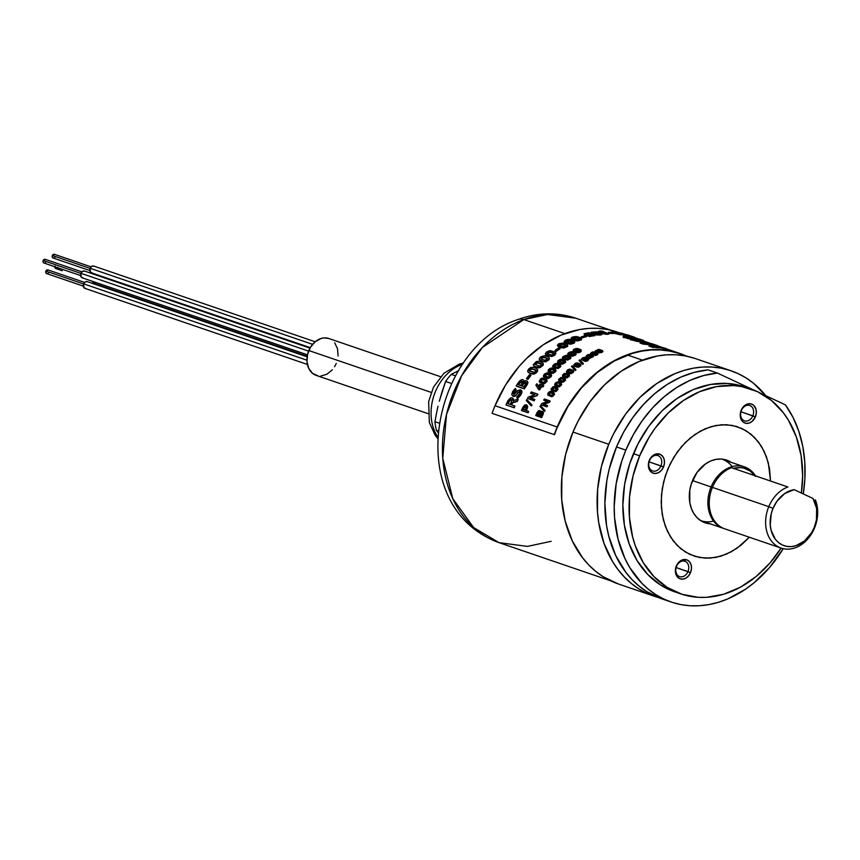<?xml version="1.0" encoding="UTF-8"?>
<svg xmlns="http://www.w3.org/2000/svg" width="860" height="860" viewBox="0 0 860 860"><rect width="100%" height="100%" fill="white"/><g stroke="black" fill="none" stroke-linecap="round" stroke-linejoin="round"><path stroke-width="1.29" d="M315.158 341.764L93.761 266.062A3.569 2.773 108.9 0 0 90.085 268.266L312.588 344.344L90.085 268.266L91.794 266.277L93.977 266.149M91.042 266.847L54.373 254.302A1.946 1.516 108.9 0 0 52.363 255.506L90.042 268.395L52.363 255.506L54.492 254.356M309.987 348.139L84.57 271.072A3.569 2.773 108.9 0 0 80.904 273.276L308.6 351.127L80.904 273.276L82.614 271.287L84.785 271.158M81.85 271.857L45.182 259.311A1.946 1.516 108.9 0 0 43.183 260.515L80.851 273.405L43.183 260.515L45.3 259.365M440.546 376.702L328.853 338.517A19.5 15.104 108.9 0 0 308.837 350.547L431.183 392.386L308.837 350.547A19.5 15.104 108.9 0 0 316.243 375.411L427.925 413.596M307.138 356.814L87.279 281.639A3.569 2.773 108.9 0 0 83.603 283.843L306.923 360.2L83.603 283.843L85.312 281.854L87.494 281.725M84.559 282.424L47.891 269.889A1.946 1.516 108.9 0 0 45.881 271.083L83.56 283.972L45.881 271.083L48.009 269.933M57.813 267.363L57.426 267.998M56.276 268.621L55.223 268.137L55.072 266.084M54.889 266.761A1.946 1.516 108.9 0 0 55.814 268.567L61.898 270.653A1.301 1.01 108.9 0 1 61.834 270.62L62.21 270.685M48.633 272.373L48.235 273.007M47.085 273.63L45.752 272.545L45.881 271.083A1.946 1.516 108.9 0 0 46.623 273.577L83.291 286.111M85.817 288.508L83.893 287.616L83.603 283.843A3.569 2.773 108.9 0 0 84.968 288.401L307.396 364.457M45.924 261.805L45.537 262.44M44.387 263.063L43.333 262.579L43.183 260.515A1.946 1.516 108.9 0 0 43.924 263.01L80.593 275.544M83.108 277.941L81.184 277.049L80.904 273.276A3.569 2.773 108.9 0 0 82.259 277.834L307.482 354.836M55.115 256.796L54.717 257.43M53.578 258.054L52.524 257.57L52.363 255.506A1.946 1.516 108.9 0 0 53.105 258L89.773 270.534M92.299 272.932L90.375 272.039L90.085 268.266A3.569 2.773 108.9 0 0 91.45 272.824L310.267 347.644M336.271 363.371L334.54 366.758M332.358 369.768L326.961 374.207L320.887 376.024M317.888 375.841L312.535 373.337L308.708 368.338L306.988 361.619L307.633 354.18L310.557 347.16L315.298 341.646L321.145 338.453L324.209 337.905L328.928 338.539M334.712 342.807L337.539 348.784L338.087 356.008M94.998 283.499L93.073 282.607L92.525 281.338A3.569 2.773 108.9 0 0 94.148 283.392L307.213 356.244M451.253 374.379L458.702 370.585L451.253 374.379A50.041 38.775 108.9 0 0 445.609 381.453A50.041 38.775 -71.1 0 1 451.253 374.379L455.467 375.82L451.253 374.379M442.212 391.268L445.609 381.453L451.532 383.485L445.609 381.453L439.288 401.233L442.212 391.268M438.019 406.285L436.88 411.381L438.019 406.285M434.945 421.69L436.88 411.381L434.945 421.69A50.041 38.775 108.9 0 0 436.428 430.301A50.041 38.775 -71.1 0 1 434.945 421.69L439.223 423.152L434.945 421.69M438.073 432.494L436.428 430.301L438.224 430.914L436.428 430.301L438.073 432.494M462.551 364.317A44.516 34.497 108.9 0 0 437.74 436.869A44.516 34.497 -71.1 0 1 454.241 368.327M671.112 602A119.088 92.289 -71.1 0 0 783.202 548.68L769.571 567.536L753.919 582.897L745.426 589.261L727.474 599.044L718.197 602.376L708.833 604.612L699.481 605.741L690.236 605.752L681.163 604.644L672.37 602.419L663.942 599.108L655.943 594.733L648.472 589.358L641.582 583.005L629.832 567.675L625.091 558.839L618.071 539.241L614.577 517.731L614.201 506.518L616.19 483.696L621.769 461.089L625.843 450.135L633.283 434.773L642.302 420.54L652.718 407.726L664.307 396.621L676.841 387.43L690.064 380.346L703.684 375.53L717.433 373.068L708.102 369.886A119.088 92.289 108.9 0 0 616.523 446.942L625.843 450.135A119.088 92.289 -71.1 0 1 717.433 373.068L753.478 389.924L717.433 373.068L708.102 369.886L694.353 372.337L680.733 377.153L667.521 384.237L654.987 393.428L643.387 404.544L632.971 417.347L623.951 431.58L616.523 446.942A119.088 92.289 108.9 0 0 661.781 598.807L671.112 602A119.088 92.289 -71.1 0 1 625.843 450.135L616.523 446.942L609.213 469.119L606.859 480.503L604.87 503.326L606.547 525.492L608.751 536.059L615.76 555.646L626.026 572.567L632.261 579.812L639.141 586.165L646.623 591.551L661.834 598.829M639.668 455.811A108.285 83.915 -71.1 0 1 750.898 388.978A108.285 83.915 -71.1 0 1 801.37 493.027L802.638 475.806L801.122 455.649L796.317 436.88L788.426 420.196L783.406 412.843L771.484 400.481L757.413 391.612L741.75 386.581L733.505 385.57L716.595 386.602L699.642 391.676L683.324 400.577L668.252 412.961L655.008 428.366L649.236 437.02L639.668 455.811L633.454 453.693L639.668 455.811L633.024 475.978L629.563 496.736L629.423 517.279L632.605 536.844L635.4 546.014L643.291 562.687L653.976 576.63L667.038 587.305L681.969 594.282L698.212 597.313L706.63 597.313L723.636 594.238L740.352 587.229L756.123 576.533L770.345 562.558L781.084 548.089A108.285 83.915 -71.1 0 1 680.83 593.905A108.285 83.915 -71.1 0 1 639.668 455.811M750.898 388.978L744.674 386.86A108.285 83.915 108.9 0 0 633.454 453.693A108.285 83.915 108.9 0 0 674.605 591.777L680.83 593.905M676.562 566.256A8.127 6.3 108.9 0 0 679.153 576.426A8.127 6.3 108.9 0 0 687.989 571.599L690.526 572.642A10.073 7.804 -71.1 0 1 679.572 578.619A10.073 7.804 -71.1 0 1 676.347 566.02L676.562 566.256A8.127 6.3 -71.1 0 1 684.904 561.247A8.127 6.3 -71.1 0 1 687.989 571.599A8.127 6.3 -71.1 0 1 679.647 576.619A8.127 6.3 -71.1 0 1 676.562 566.256L676.347 566.02A10.073 7.804 -71.1 0 1 687.301 560.043A10.073 7.804 -71.1 0 1 690.526 572.642L676.121 567.546L687.989 571.599A8.127 6.3 108.9 0 0 685.388 561.44A8.127 6.3 108.9 0 0 676.562 566.256M741.395 410.489A8.127 6.3 108.9 0 0 743.997 420.647A8.127 6.3 108.9 0 0 752.833 415.831L755.37 416.874A10.073 7.804 -71.1 0 1 744.416 422.84A10.073 7.804 -71.1 0 1 741.191 410.241L741.395 410.489A8.127 6.3 -71.1 0 1 749.748 405.469A8.127 6.3 -71.1 0 1 752.833 415.831A8.127 6.3 -71.1 0 1 744.491 420.841A8.127 6.3 -71.1 0 1 741.395 410.489L741.191 410.241A10.073 7.804 -71.1 0 1 752.145 404.275A10.073 7.804 -71.1 0 1 755.37 416.874L740.954 411.768L752.833 415.831A8.127 6.3 108.9 0 0 750.232 405.673A8.127 6.3 108.9 0 0 741.395 410.489M649.537 460.573A8.127 6.3 108.9 0 0 652.127 470.742A8.127 6.3 108.9 0 0 660.964 465.926L663.501 466.958A10.073 7.804 -71.1 0 1 652.546 472.935A10.073 7.804 -71.1 0 1 649.332 460.337L649.537 460.573A8.127 6.3 -71.1 0 1 657.879 455.563A8.127 6.3 -71.1 0 1 660.964 465.926A8.127 6.3 -71.1 0 1 652.622 470.936A8.127 6.3 -71.1 0 1 649.537 460.573L649.332 460.337A10.073 7.804 -71.1 0 1 660.287 454.36A10.073 7.804 -71.1 0 1 663.501 466.958L649.096 461.863L660.964 465.926A8.127 6.3 108.9 0 0 658.362 455.757A8.127 6.3 108.9 0 0 649.537 460.573M654.008 596.152A119.088 92.289 -71.1 0 0 657.932 597.367L646.838 593.26L638.851 588.896L631.369 583.51L624.489 577.157L618.254 569.911L612.739 561.827L604.053 543.477L598.775 522.837L597.474 511.883L597.635 489.286L601.441 466.464L608.751 444.287A119.088 92.289 -71.1 0 1 731.075 370.789A119.088 92.289 -71.1 0 1 765.765 395.675L753.715 383.431L746.233 378.045L738.245 373.681L729.807 370.37L721.013 368.144L711.951 367.037L702.695 367.048L693.343 368.177L683.99 370.413L674.713 373.745L656.76 383.528L640.184 397.159L625.618 414.101L613.632 433.719L608.751 444.287L572.996 432.064L608.751 444.287A119.088 92.289 -71.1 0 0 654.008 596.152L618.254 583.929A119.088 92.289 108.9 0 1 572.996 432.064L565.687 454.231L561.881 477.063L561.72 499.66L565.224 521.171L572.233 540.768L582.5 557.678L588.724 564.934L595.614 571.276L603.096 576.662L618.308 583.951M731.075 370.789L695.31 358.566A119.088 92.289 108.9 0 0 572.996 432.064L577.877 421.486L589.863 401.878L604.429 384.936L621.006 371.305L638.958 361.522L657.588 355.943L666.941 354.815L676.196 354.804L685.259 355.922L694.052 358.147M690.526 572.642L691.462 568.836L691.182 565.106L689.72 562.021L687.301 560.043L682.711 559.763L679.69 561.419L677.239 564.267L675.412 569.825L675.691 573.555L677.153 576.641L679.572 578.619L682.582 579.178L685.721 578.242L688.505 575.942L690.526 572.642M755.37 416.874L756.305 413.069L756.026 409.338L753.457 405.092L750.694 403.802L747.555 403.996L744.534 405.64L742.083 408.5L740.578 412.123L740.245 415.96L741.126 419.433L743.104 422.023L745.867 423.313L749.006 423.12L752.027 421.475L755.37 416.874M663.501 466.958L664.447 463.153L664.157 459.423L662.695 456.337L660.287 454.36L655.696 454.08L652.675 455.736L650.214 458.584L648.386 464.142L648.666 467.872L650.128 470.957L652.546 472.935L655.557 473.494L658.696 472.559L661.48 470.259L663.501 466.958M667.844 468.99L663.662 481.697L661.48 494.779L661.394 507.722L663.393 520.053L667.414 531.276L673.294 540.972L680.808 548.766L689.677 554.356L699.545 557.527L710.038 558.151L720.766 556.226L731.29 551.797L741.234 545.057L749.35 537.231L736.87 548.357L726.614 554.087L715.95 557.409L705.275 558.194L695.02 556.409L685.549 552.131L677.25 545.53L670.434 536.833L665.371 526.406L662.243 514.635L661.168 501.971L662.2 488.899L665.296 475.924L670.338 463.551L677.121 452.242L685.399 442.448L694.848 434.526L705.103 428.807L715.767 425.485L726.442 424.7L736.708 426.474L746.168 430.752L754.467 437.364L761.283 446.05L766.346 456.477L769.485 468.259L770.549 481.041L768.324 462.841L764.303 451.608L758.423 441.911L750.909 434.128L742.051 428.538L732.172 425.367L721.68 424.733L710.962 426.667L700.427 431.086L690.483 437.826L681.518 446.63L673.875 457.154L667.844 468.99M761.25 393.558L785.406 404.856L792.952 417.272L798.779 431.183L802.756 446.308L804.799 462.315L804.874 478.88L803.261 493.909A119.088 92.289 -71.1 0 0 785.406 404.856L761.25 393.558M743.524 386.473L727.291 383.442L710.371 384.485L693.429 389.548L677.11 398.449L662.039 410.833L648.795 426.248L637.894 444.072L629.746 463.647L624.672 484.202L622.855 504.96L624.382 525.105L629.187 543.885L637.077 560.57L647.763 574.501L660.813 585.176L674.659 591.798M731.548 467.711L787.9 486.975A32.497 25.177 108.9 0 0 768.786 506.669L773.011 508.4A29.24 22.661 -71.1 0 1 794.135 489.652L812.99 498.467L816.624 508.432L816.43 519.999L814.162 527.642L811.582 532.716L804.466 541.005L795.693 545.788L791.092 546.616L786.599 546.337L782.363 544.982L778.569 542.585L775.344 539.252L771.108 530.287L770.248 524.998L771.216 513.839L773.011 508.4L776.817 501.466L784.739 493.522L794.135 489.652L812.99 498.467A29.24 22.661 -71.1 0 1 814.162 527.642L814.506 528.051A32.497 25.177 108.9 0 0 815.345 499.81A32.497 25.177 -71.1 0 1 814.506 528.051L814.162 527.642A29.24 22.661 -71.1 0 1 782.363 544.982A29.24 22.661 -71.1 0 1 773.011 508.4L768.786 506.669A32.497 25.177 108.9 0 0 779.171 547.315A32.497 25.177 108.9 0 0 814.506 528.051A32.497 25.177 -71.1 0 1 781.138 548.1A32.497 25.177 -71.1 0 1 768.786 506.669A32.497 25.177 -71.1 0 1 787.9 486.975L731.548 467.711A32.497 25.177 108.9 0 0 712.424 487.394L768.786 506.669L712.424 487.394A32.497 25.177 108.9 0 0 724.776 528.836L781.138 548.1M733.451 468.356A31.196 24.177 -71.1 0 1 754.951 475.709M711.08 486.932L712.403 487.459L711.08 486.932A32.497 25.177 -71.1 0 1 744.459 466.883A32.497 25.177 -71.1 0 1 755.51 475.902A32.497 25.177 108.9 0 0 711.08 486.932L692.515 480.589L711.08 486.932A32.497 25.177 108.9 0 0 724.109 528.588A32.497 25.177 -71.1 0 1 723.432 528.373A32.497 25.177 -71.1 0 1 711.08 486.932M733.139 468.453L740.417 467.593L743.932 468.141L750.339 471.14L755.456 476.429M523.804 319.565L547.497 314.502L575.845 318.221A118.605 91.912 108.9 0 0 523.804 319.565L564.848 333.605L523.804 319.565A118.605 91.912 108.9 0 0 443.287 432.881A118.605 91.912 108.9 0 0 499.101 542.671L473.613 527.545L452.79 498.66L442.771 458.337L446.523 414.412L461.605 375.798L482.449 347.408L523.804 319.565A24.693 13.223 -110.1 0 0 517.978 319.533A24.693 13.223 69.9 0 1 523.804 319.565M627.478 355.019L642.442 360.136L627.478 355.019M551.142 541.327L527.438 546.39L499.101 542.671L610.525 580.769M700.502 520.515A32.497 25.177 108.9 0 0 713.553 521.053M732.172 466.625A32.497 25.177 108.9 0 0 721.518 459.057M710.134 523.826A33.142 25.682 -71.1 0 1 705.135 522.805A33.142 25.682 -71.1 0 1 701.136 520.923A33.142 25.682 -71.1 0 1 692.569 480.471A33.142 25.682 -71.1 0 1 726.582 460.079A33.142 25.682 -71.1 0 1 730.581 461.971L728.248 461.164A33.142 25.682 108.9 0 0 725.399 459.724M728.828 461.54A33.142 25.682 108.9 0 0 728.248 461.164L730.581 461.971A33.142 25.682 -71.1 0 1 731.161 462.336L725.98 459.885L721.003 459.025L715.81 459.401L710.629 461.014L705.651 463.798L697.041 472.398L691.3 483.9L689.795 490.211L689.817 502.702L691.332 508.421L693.794 513.495L697.105 517.709L701.136 520.923L705.737 522.998L710.726 523.858M703.985 522.375A33.142 25.682 108.9 0 0 707.801 523.03M618.232 332.379L617.512 332.132A119.25 92.418 108.9 0 0 495.027 405.726A119.25 92.418 -71.1 0 0 492.092 413.348L554.27 434.612A119.25 92.418 -71.1 0 1 557.205 426.99L495.027 405.726A119.25 92.418 108.9 0 0 492.092 413.348L554.507 434.698A118.927 92.16 -71.1 0 1 557.441 427.097A118.927 92.16 -71.1 0 1 679.593 353.696A118.927 92.16 -71.1 0 1 679.97 353.825M616.255 331.713L607.45 329.488L598.366 328.369L589.1 328.38L579.737 329.509L561.075 335.088L543.101 344.892L526.503 358.534L518.924 366.65L505.562 385.033L495.027 405.726L557.205 426.99A119.25 92.418 -71.1 0 1 679.701 353.395A119.25 92.418 -71.1 0 1 686.054 355.911M511.184 404.748L514.968 406.135A119.25 92.418 108.9 0 0 514.205 407.801L505.981 404.91L513.764 407.565A119.906 92.912 -71.1 0 1 514.516 405.898L511.184 404.748A119.906 92.912 -71.1 0 1 512.237 402.512L516.752 401.276A119.906 92.912 -71.1 0 1 517.806 399.233L513.011 400.685L512.603 398.126L510.915 397.718L508.077 400.438A119.906 92.912 108.9 0 0 505.981 404.91L513.764 407.565L506.433 405.135M517.559 399.717L518.236 399.524A119.25 92.418 108.9 0 0 517.183 401.545L512.678 402.77A119.25 92.418 108.9 0 0 511.657 404.92M512.582 398.094L513.452 399.04L513.442 400.954M515.462 389.118L516.312 390.053L514.119 392.558L513.99 394.675M514.667 396.331L519.375 391.332L519.988 391.741L517.698 392.461L519.988 391.708L518.526 392.257L515.441 395.933L513.721 396.46L512.528 395.847M519.988 391.741L519.408 393.944L516.849 396.858L517.591 398.535L517.269 397.148L517.591 398.535L520.988 394.719L520.537 389.838L518.042 390.418L513.968 394.536L513.28 393.955L513.527 392.601L515.903 389.731L515.473 388.473L514.645 389.139L512.582 391.708L511.754 394.557L512.657 395.998L514.753 395.804L513.302 396.374L515.172 396.094M521.364 393.998L522.041 391.859L521.396 390.408M527.373 381.26L527.986 382.657L527.223 384.592A119.25 92.418 108.9 0 0 524.363 388.913L516.204 385.914L523.976 388.569A119.906 92.912 -71.1 0 1 526.836 384.226L527.331 381.163L525.589 380.604L523.686 381.646L523.729 380.227L522.805 379.561L520.665 380.034L518.838 381.904A119.906 92.912 108.9 0 0 516.204 385.914L523.976 388.569A119.906 92.912 -71.1 0 1 526.836 384.226L527.223 384.592A119.25 92.418 108.9 0 0 524.363 388.913L516.591 386.248M523.622 380.098L524.17 381.378M530.48 375.196L531.007 375.368A119.25 92.418 108.9 0 0 527.922 379.367L526.836 378.991A119.25 92.418 -71.1 0 1 526.986 378.787M537.607 369.424L537.564 371.23L536.425 372.713L534.125 374.068L532.447 374.057L528.739 372.778L527.976 371.477L528.964 372.864L533.168 373.767L536.092 372.283L537.532 369.821L536.554 368.499L533.092 367.317L530.727 367.5L528.577 369.08L527.642 371.058L528.62 372.444L532.447 374.057L528.954 372.864M543.068 363.178L543.284 365.156L540.015 367.682L538.231 367.811L533.759 366.07M549.142 357.695L549.293 359.555L545.552 361.942L540.349 360.684L539.424 359.641M555.764 352.965L554.732 355.234L551.69 356.588L545.584 354.492M559.484 348.483L560.161 348.708A119.25 92.418 108.9 0 0 556.291 351.332L555.195 350.966A119.25 92.418 -71.1 0 1 555.646 350.644M567.664 344.935L567.664 346.408L563.633 348.074L558.172 346.623L557.559 345.623M574.792 341.742L573.577 343.419L570.363 344.247L565.106 342.85L564.3 341.829M581.435 338.711L581.382 339.904L577.232 341.001L571.75 339.474L571.233 338.485M586.552 336.572A119.25 92.418 108.9 0 0 582.392 337.873L581.306 337.496A119.25 92.418 -71.1 0 1 582.177 337.206A119.25 92.418 108.9 0 0 581.306 337.496L581.242 336.883L582.327 337.26A119.906 92.912 -71.1 0 1 586.509 335.959L586.552 336.572A119.25 92.418 108.9 0 0 582.392 337.873L582.327 337.26A119.906 92.912 -71.1 0 1 586.509 335.959L585.423 335.583A119.906 92.912 108.9 0 0 581.242 336.883A119.906 92.912 -71.1 0 1 585.423 335.583M594.862 335.594L589.455 336.507L584.456 334.895L584.262 334.078M586.036 333.487L589.444 333.497M601.462 334.067L601.871 334.562L600.484 335.024L596.507 334.97L591.508 333.347L591.605 332.498M592.787 332.261L597.087 332.573M608.289 333.562L608.891 334.067L606.945 334.368L601.634 333.497M600.108 331.605L607.171 333.175L600.549 331.863L600.495 332.498L603.849 333.637L603.903 333.003L603.967 333.68L606.934 333.659M598.549 332.422L598.635 331.734M608.966 333.433L608.418 332.379A119.906 92.912 -71.1 0 1 612.557 332.519L613.642 332.895L612.557 332.519A119.906 92.912 108.9 0 0 608.418 332.379L609.514 332.745A119.906 92.912 -71.1 0 1 613.642 332.895L613.535 333.529L612.449 333.153A119.25 92.418 108.9 0 0 608.568 333.013A119.25 92.418 -71.1 0 1 612.449 333.153L613.535 333.529A119.25 92.418 108.9 0 0 609.428 333.39L608.912 333.207M620.834 334.185L621.63 334.83L620.038 334.744L613.599 333.153M614.491 332.433L616.233 332.863M611.825 332.54L611.019 332.046L612.61 332.089M627.606 335.357L627.133 335.647L628.294 336.142L623.887 335.142L613.642 331.594L611.718 331.831L620.931 334.196M623.564 334.433L624.758 334.83L624.209 333.959L623.521 334.422M626.736 335.346L626.929 334.723L630.283 335.873L627.66 334.906L632.734 336.701L627.531 335.615L633.164 337.496L630.111 336.432L632.616 337.292L632.82 336.679L632.616 337.292M633.132 337.496L627.51 335.679M528.212 411.338L528.685 411.499A119.25 92.418 108.9 0 0 528.083 412.832L521.418 410.467L527.642 412.596A119.906 92.912 -71.1 0 1 528.244 411.263L525.815 410.424A119.906 92.912 -71.1 0 1 526.814 408.296L527.298 406.189L526.352 404.781L524.632 405.038L522.966 407.113A119.906 92.912 108.9 0 0 521.418 410.467L527.642 412.596L521.869 410.704M526.782 405.049L527.728 406.447L527.255 408.543A119.25 92.418 108.9 0 0 526.298 410.596M527.159 399.846L531.975 404.963A119.25 92.418 108.9 0 0 531.48 405.931L531.05 405.651A119.906 92.912 -71.1 0 1 531.544 404.684L527.159 399.846M530.007 397.707L537.156 395.611A119.25 92.418 108.9 0 1 537.919 394.396L537.919 394.396A119.25 92.418 108.9 0 0 537.156 395.611L530.416 398.008M530.942 393.493L534.974 394.675L528.19 397.127A119.906 92.912 108.9 0 0 527.481 398.384A119.906 92.912 -71.1 0 1 528.19 397.127M534.114 400.803L527.481 398.384L533.705 400.502A119.906 92.912 -71.1 0 1 534.415 399.244L529.996 397.728L534.834 399.545A119.25 92.418 108.9 0 0 534.114 400.803L527.481 398.384L534.114 400.803M543.273 385.57L543.789 385.742A119.25 92.418 108.9 0 0 542.95 386.892L542.026 386.581L539.252 389.569L541.66 386.204L542.585 386.516A119.906 92.912 -71.1 0 1 543.423 385.366L542.445 385.033A119.906 92.912 -71.1 0 1 542.918 384.388L542.122 384.119A119.906 92.912 108.9 0 0 541.66 384.753L539.865 384.14A119.906 92.912 108.9 0 0 539.016 385.301L540.811 385.914A119.906 92.912 108.9 0 0 539.327 388.021L536.812 383.775A119.906 92.912 108.9 0 0 535.887 385.065A119.906 92.912 -71.1 0 1 536.812 383.775L537.178 384.151A119.25 92.418 108.9 0 0 537.102 384.259A119.25 92.418 -71.1 0 1 537.178 384.151L539.704 388.387M538.833 389.655L539.629 389.924L541.66 386.204L538.833 389.655M542.757 384.603L543.273 384.775A119.25 92.418 108.9 0 0 542.961 385.205M540.671 386.118L539.392 385.678A119.25 92.418 -71.1 0 1 539.532 385.473M546.799 379.625L547.089 381.356L544.434 383.754L539.542 382.077M551.185 374.508L551.421 376.175L548.669 378.443L543.778 376.777M555.775 369.671L555.968 371.273L553.109 373.401L548.218 371.735M560.559 365.135L560.698 366.672L558.022 368.575L553.001 367.274M565.504 360.921L565.601 362.372L562.58 364.199L557.667 362.361M570.599 357.029L570.664 358.394L567.568 360.071L562.795 358.663M575.824 353.481L575.856 354.761L572.696 356.266L568.503 355.202L567.826 354.288M581.177 350.278L581.177 351.482L577.963 352.815L573.588 351.654L573.093 350.858M542.692 411.542L543.498 412.563L543.176 414.262A119.25 92.418 108.9 0 0 541.628 417.605L535.748 415.509A119.906 92.912 -71.1 0 1 537.167 412.402A119.906 92.912 108.9 0 0 535.748 415.509L541.187 417.369A119.906 92.912 -71.1 0 1 542.735 414.004L542.789 411.639L541.574 411.241L540.392 412.101L539.768 410.553L538.424 410.79L537.167 412.402M540.048 410.779L540.832 411.704M540.822 406.113A119.25 92.418 -71.1 0 1 540.875 406.006L545.111 410.489A119.25 92.418 108.9 0 0 544.681 411.338L544.315 410.951M544.369 398.986L550.207 401.168A119.25 92.418 108.9 0 0 549.562 402.254L543.713 404.383L549.153 401.932A119.906 92.912 -71.1 0 1 549.809 400.846L544.369 398.986A119.906 92.912 108.9 0 0 543.713 400.083L547.594 401.405L541.703 403.577A119.906 92.912 108.9 0 0 541.101 404.684L546.541 406.543A119.906 92.912 -71.1 0 1 547.154 405.425L543.284 404.103L549.153 401.932L543.294 404.082A119.906 92.912 -71.1 0 1 543.294 404.082L543.359 404.135M544.122 400.394L547.594 401.405A119.906 92.912 108.9 0 0 547.583 401.426M547.573 405.726A119.25 92.418 108.9 0 0 546.96 406.834L541.52 404.974L546.541 406.543A119.906 92.912 -71.1 0 1 547.154 405.425L547.573 405.726A119.25 92.418 108.9 0 0 546.96 406.834L541.52 404.974M554.044 392.73L554.507 394.417L552.55 396.567L548.056 395.191M557.57 387.892L557.989 389.526L555.947 391.601L551.593 390.515M551.765 390.494L551.034 389.483L551.765 390.494L555.582 391.225L557.194 389.913L557.592 387.785L554.291 386.527L552.819 386.892L551.067 389.129L551.98 390.805M561.408 383.323L561.644 384.829L559.301 386.892L555.022 385.43M565.267 378.873L565.471 380.335L563.042 382.302L558.763 380.84M569.288 374.648L569.449 376.056L566.955 377.916L562.644 376.293M573.448 370.649L573.577 371.993L571.008 373.745L566.708 372.133M575.609 369.531L575.985 369.918A119.25 92.418 108.9 0 0 575.329 370.52L571.782 366.812A119.25 92.418 -71.1 0 1 571.9 366.704M580.779 364.425L580.865 365.672L578.189 367.231L574.534 366.328L573.91 365.468M579.242 360.845L582.693 364.361A119.25 92.418 108.9 0 1 583.381 363.834L583.166 363.307L583.381 363.834A119.25 92.418 108.9 0 0 582.693 364.361L579.242 360.845L582.467 363.834A119.906 92.912 -71.1 0 1 583.166 363.307L579.726 359.802A119.906 92.912 108.9 0 0 579.027 360.318L582.467 363.834A119.906 92.912 -71.1 0 1 583.166 363.307L579.726 359.802M588.767 359.319L587.702 360.706L585.251 361.447L581.446 359.684M593.4 356.653L589.831 358.351L586.036 356.62M593.088 356.051L593.4 356.663M586.918 355.685L588.638 355.029M597.818 353.449L597.818 354.449L595.228 355.502L590.691 354.062M591.626 352.965L593.626 352.353M601.978 352.439L598.829 352.933L595.518 351.213M602.613 351.127L601.968 352.439M596.388 350.536L598.667 349.998L601.247 350.88L600.119 351.848L596.689 350.815L598.657 350.009M623.704 337.507L623.221 336.658L630.896 338.066L629.488 338.163L630.638 338.818L627.918 338.625L623.371 336.883M624.317 337.399L628.757 338.163A119.25 92.418 108.9 0 0 627.327 338.044L626.564 337.776A119.25 92.418 -71.1 0 1 626.983 337.808M627.402 337.614A119.25 92.418 108.9 0 0 626.951 337.571L626.188 337.389M624.994 337.012L627.628 337.561M632.197 337.604L629.122 336.819A119.906 92.912 108.9 0 0 628.133 336.679L633.573 338.55A119.906 92.912 -71.1 0 1 634.572 338.679L630.702 337.356A119.906 92.912 -71.1 0 1 630.724 337.356L637.712 339.184A119.906 92.912 -71.1 0 1 638.69 339.367L638.529 340.001L636.024 339.141L638.529 340.001A119.25 92.418 108.9 0 0 638.442 339.979M636.12 338.754L634.529 338.883M628.015 337.249L628.133 336.679L633.573 338.55L633.444 339.173A119.25 92.418 108.9 0 1 634.433 339.313L634.572 338.679L634.433 339.313A119.25 92.418 108.9 0 0 633.444 339.173L630.595 338.206L633.444 339.173L633.573 338.55A119.906 92.912 -71.1 0 1 634.572 338.679L630.702 337.356M636.905 339.635L634.508 339.001M640.173 339.969L643.366 341.108L637.776 339.754A119.906 92.912 108.9 0 0 636.776 339.625L642.216 341.485A119.906 92.912 -71.1 0 1 643.216 341.613L645.279 341.861L642.678 340.936M637.024 339.034L637.206 338.41A119.906 92.912 108.9 0 0 634.895 337.851L640.345 339.721L640.173 340.345L638.582 339.797L640.173 340.345A119.25 92.418 108.9 0 1 641.076 340.549M634.153 339.979L636.002 340.614L634.153 339.979L634.282 339.345L637.679 340.839L631.466 339.141A119.906 92.912 108.9 0 0 630.445 339.087L639.475 341.678L630.348 339.732A119.25 92.418 -71.1 0 1 631.358 339.775L636.819 341.398L638.131 341.442L637.056 340.969L637.797 340.549L637.679 341.183M640.743 341.14L644.989 342.398L643.076 342.248A119.25 92.418 108.9 0 0 642.087 342.108L639.249 341.14M639.582 341.044L640.539 341.108M641.893 342.839L647.806 344.473M647.892 344.559L643.172 344.118L640.044 343.054L641.108 342.753M647.827 344.634L647.999 343.968L651.977 345.075L651.891 344.258L651.751 344.892M646.655 343.677L646.537 344.322L646.473 343.559L641.517 342.398L645.989 343.377L646.537 344.322L645.333 343.828M651.783 344.742L654.277 345.591A119.25 92.418 108.9 0 0 653.288 345.419L647.967 344.161M650.848 344.591L649.429 343.978L650.848 344.591M651.891 344.258L649.547 343.462A119.906 92.912 -71.1 0 1 650.536 343.635A119.906 92.912 108.9 0 0 649.547 343.462L651.816 344.409L647.698 343.183A119.906 92.912 108.9 0 0 646.698 343.054L653.009 344.645A119.906 92.912 -71.1 0 1 653.019 344.645L656.352 345.903A119.25 92.418 -71.1 0 1 656.717 345.978L657.416 346.225A119.25 92.418 108.9 0 0 656.911 346.107L652.417 344.731A119.25 92.418 108.9 0 0 651.934 344.634L651.816 344.591M652.622 344.666L652.826 344.742A119.25 92.418 -71.1 0 1 653.407 344.871M651.654 346.451L653.901 347.483A119.25 92.418 108.9 0 0 652.89 347.429L649.01 346.107A119.25 92.418 -71.1 0 1 650.009 346.15L651.375 346.225M653.439 346.806L653.546 346.171L655.89 346.978L655.771 347.612L653.976 346.999L655.771 347.612A119.25 92.418 108.9 0 1 656.771 347.698L655.814 347.365M652.643 346.408L653.503 346.612M659.265 347.967A119.25 92.418 108.9 0 0 658.265 347.848L657.502 347.59A119.25 92.418 -71.1 0 1 658.491 347.709L659.265 347.967M659.502 347.397L663.63 348.579L659.555 347.311M665.984 349.149A119.25 92.418 108.9 0 0 665.016 348.934L665.178 348.311A119.906 92.912 -71.1 0 1 666.156 348.526L665.984 349.149A119.25 92.418 108.9 0 0 665.016 348.934L664.242 348.676A119.25 92.418 -71.1 0 1 665.038 348.848A119.25 92.418 108.9 0 0 664.242 348.676L664.404 348.053A119.906 92.912 -71.1 0 1 665.382 348.257L665.361 348.354M678.336 353.277L669.553 351.063L660.501 349.956L651.257 349.956L641.915 351.095L632.573 353.331L614.212 361.028L596.894 372.778L581.274 388.118L567.944 406.457L557.441 427.097A118.927 92.16 108.9 0 0 554.507 434.698L554.27 434.612A119.25 92.418 -71.1 0 1 557.205 426.99L567.75 406.296L581.113 387.903L596.775 372.531L614.147 360.748L632.551 353.019L641.925 350.772L651.289 349.644L660.555 349.633L669.628 350.751L678.433 352.976L686.882 356.287M511.549 399.653L511.453 401.76A119.906 92.912 108.9 0 0 510.184 404.415L507.744 403.577A119.906 92.912 -71.1 0 1 509.055 400.825L510.249 399.427L511.367 399.481L509.496 401.082L509.937 399.631L511.517 399.61L509.937 399.631L509.496 401.082A119.25 92.418 108.9 0 0 508.228 403.738M512.592 391.708L511.754 394.557M521.278 390.332L520.537 389.838L521.633 391.547L520.956 393.687L517.161 398.244L516.849 396.858L519.408 393.944M520.945 390.171L520.988 394.719M522.633 381.603L520.096 382.786A119.25 92.418 108.9 0 0 518.677 384.914M522.955 382.195L522.052 381.141L522.063 383.227A119.906 92.912 108.9 0 0 520.515 385.538L518.182 384.742A119.906 92.912 -71.1 0 1 519.719 382.431L521.235 381.141L522.579 381.829L522.052 381.141M526.073 382.592L523.536 383.775A119.25 92.418 108.9 0 0 522.009 386.054M526.395 383.173L525.492 382.119L525.492 384.216A119.906 92.912 108.9 0 0 523.847 386.677L521.504 385.882A119.906 92.912 -71.1 0 1 523.149 383.41L524.987 382.066L526.03 382.808L525.492 382.119M536.038 370.434L532.05 369.015L529.685 369.456L531.975 368.639L535.834 370.123M535.328 369.779L535.457 371.434L534.275 372.272L529.287 370.746L529.932 369.198L531.738 368.575L532.297 369.069L530.007 369.886L529.62 371.165M527.868 371.95L527.642 371.058L528.62 372.444M533.178 372.262L529.824 371.122M535.931 370.359L535.457 371.434M541.757 364.382L537.221 362.931L535.167 364.758M541.09 363.694L541.155 365.263L539.317 366.102L534.866 364.296L535.952 362.823L537.489 362.49L541.477 363.909L541.155 365.263M534.2 366.102L533.254 364.769L534.501 366.553L533.555 365.221L534.501 366.553L539.714 367.22L542.251 365.64L543.111 362.974L538.672 361.254L536.21 361.576L533.254 364.769L534.2 366.102L537.994 367.736L534.501 366.553M547.777 358.792L543.789 356.932L547.39 358.577L543.23 357.341L541.09 359.007M541.381 357.577L544.036 357.438L541.639 358.072L541.961 357.158L543.541 356.879L547.723 358.62L544.993 360.265L541.015 358.846L541.381 357.577M543.563 361.394L547.745 360.329L549.035 359.05L549.207 357.448L544.52 355.696L540.779 356.792L539.284 358.502L539.338 359.727L543.81 361.458L545.982 361.254L543.563 361.394M548.476 356.997L545.014 355.814M554.044 353.696L550.088 351.826L553.442 352.965L553.41 354.341L551.475 354.997L547.508 353.707L547.186 352.804L549.282 351.708L553.668 353.492L549.497 352.235L547.272 353.75M548.916 350.815L545.487 353.18L546.476 355.298L545.595 354.083L546.476 355.298L550.217 356.094L553.41 355.406L555.689 352.643L555.936 353.664L554.84 351.987L550.292 350.633L546.53 351.987M555.044 352.525L555.936 353.664M546.229 354.782L545.358 353.567L546.229 354.782L549.723 355.975L546.476 355.298M555.721 353.137L554.84 351.987M550.97 354.89L547.616 353.75M553.442 352.965L554.012 353.481L553.41 354.341M563.644 342.989L558.667 343.763L557.345 345.419L563.816 347.462L567.514 345.849L567.514 344.355L563.644 342.989L558.667 343.763M563.02 346.473L559.118 344.849L561.462 343.656L565.643 344.935L566.202 345.408L565.536 346.107L563.02 346.473M561.881 347.902L558.215 346.15L561.881 347.902M574.652 342.688L574.803 341.71L573.448 342.828L574.147 343.097M574.351 342.28L574.383 340.925L569.417 339.345L566.041 339.861L564.117 341.42L569.546 343.667L574.351 342.28M569.814 342.699L565.912 341.108L568.309 340.098L572.491 341.398L573.039 341.839L572.351 342.452L569.814 342.699M570.513 339.571L567.998 339.377M579.898 339.227L575.652 337.776L573.115 338.281M579.296 339.388L576.737 339.517L573.179 338.292L573.018 337.668L574.921 337.131L579.941 338.733L576.737 339.517M581.306 339.302L581.36 338.098L576.393 336.507L572.706 336.926L571.018 338.163L576.447 340.377L581.306 339.302M580.962 337.926L577.501 336.744M590.003 335.938L592.325 335.948L592.314 335.325L589.734 335.239L586.38 334.088L586.541 333.347L586.402 334.712M586.541 333.347L585.832 333.723L586.38 334.088L586.541 333.347L588.304 333.271L592.852 334.776L589.734 335.239M592.701 335.314L588.315 333.895L586.047 334.142M589.756 335.862L592.895 335.765M594.819 335.067L588.767 332.788L584.005 333.755L590.111 335.959L594.335 335.411L594.808 335.067L594.013 334.325L594.819 335.69M590.551 333.142L588.014 332.745L589.078 333.443M596.571 334.357L599.377 334.647L599.399 334.013L593.336 332.723M599.399 334.013L593.088 332.498L596.098 332.229L600.119 333.755L596.818 333.809L596.808 334.433L600.087 334.379M601.43 334.196L601.505 333.433L596.528 331.799L591.1 332.25L596.517 334.346L601.43 334.196M601.097 333.271L597.635 332.089M599.99 332.261L606.408 333.97L606.472 333.336L600.699 331.369L600.495 332.498L600.699 331.369L602.107 331.433L607.171 333.175L602.161 331.111L598.173 331.455L602.495 333.142L608.955 333.433M606.106 333.347L600.796 331.992M600.549 331.863L600 331.541L600.699 331.369M600.678 331.627L602.086 331.745L602.15 331.111L599.603 330.982M615.975 333.013L616.104 332.379L619.458 333.529L619.211 334.4L619.458 333.529L616.792 333.207L616.674 333.841L619.211 334.4L619.34 333.766L613.438 332.057L613.32 332.691L616.674 333.841L616.792 333.207L612.89 331.799L615.986 332.336L619.458 333.529L619.533 334.228M613.438 332.422L619.748 334.443M620.931 333.755L614.975 331.874L614.825 332.498L616.018 332.798M619.458 333.529L620.017 333.777L619.34 333.766M624.661 335.217L620.264 333.078L620.114 333.702L620.361 332.927L620.2 333.562L620.361 332.927L622.876 333.637L622.704 334.271M620.264 333.078L626.789 335.013L620.361 332.927M624.726 334.959L623.543 334.551L624.726 334.938M627.241 335.282L618.136 332.368L627.241 335.282L627.069 335.905L624.629 335.335L624.79 334.701L627.23 335.282M627.671 335.142L621.726 333.185M629.262 336.142L629.466 335.529L633.035 336.744L628.305 335.131M634.895 338.077L635.099 337.464L634.003 337.765L634.132 337.131L635.132 337.464L634.916 338.087M632.82 336.69L635.045 337.442M629.67 335.604L627.617 334.906M627.671 334.916L634.218 337.163M524.31 407.618A119.25 92.418 108.9 0 0 523.385 409.596A119.25 92.418 108.9 0 1 524.31 407.618L524.804 406.189L525.997 406.307L524.31 407.618M522.901 409.435A119.906 92.912 -71.1 0 1 523.88 407.361A119.906 92.912 -71.1 0 0 522.901 409.435L524.944 410.134L522.901 409.435M526.116 406.35L525.933 408.005A119.906 92.912 108.9 0 0 524.944 410.134M526.223 400.513A119.906 92.912 -71.1 0 1 526.739 399.556A119.906 92.912 108.9 0 0 526.223 400.513L531.05 405.651L526.223 400.513M531.308 391.934L537.521 394.063A119.906 92.912 -71.1 0 0 536.758 395.288A119.906 92.912 -71.1 0 1 537.521 394.063L531.308 391.934A119.906 92.912 108.9 0 0 530.545 393.16L534.974 394.675M535.887 385.065L538.457 389.3L535.887 385.065M545.702 380.614L542.456 379.561L541.069 380.335L542.51 379.217L545.509 380.313L545.337 381.507L543.563 382.227L540.918 381.528M540.789 380.797L541.134 379.507L542.854 379.625L540.789 380.797M543.359 378.099L540.596 378.851L539.145 381.496L543.585 383.463L546.046 382.012L546.895 379.754L543.165 378.045L541.499 378.282M545.337 381.507L543.563 382.227M543.101 383.764L539.962 382.421L543.101 383.764M550.196 375.54L549.562 374.938L549.669 376.261L548.035 376.97L544.993 375.927L544.875 374.906L546.788 373.992L549.562 374.938L549.669 376.261M550.056 375.444L546.799 374.39L545.004 375.971M549.884 375.368L546.885 374.025L549.884 375.368M544.165 374.379L543.595 376.669L547.379 378.11L550.873 376.992L551.647 375.411L551.324 374.971L550.55 376.562L551.131 374.293L546.917 372.853L544.541 373.992L543.413 375.96M547.841 376.927L545.165 376.003M547.325 378.443L544.197 377.067L547.325 378.443M554.743 370.649L551.346 369.488L549.486 370.983M554.442 370.477L551.453 369.101L554.442 370.477M550.475 368.22L548.379 369.779L548.056 371.595L551.841 373.025L554.27 372.272L555.667 370.821L555.334 369.123L551.529 367.983L548.702 369.402M552.346 371.896L549.486 370.907L549.26 370.133L551.056 369.026L554.302 370.09L554.205 371.284L552.346 371.896M551.755 373.38L548.648 371.982L551.755 373.38M559.484 366.048L556.087 364.898L554.163 366.285M559.172 365.887L556.226 364.479L559.172 365.887M557.194 363.543L554.764 363.823L552.604 365.973L552.969 367.026L556.097 368.134L558.978 367.542L560.688 365.145L557.194 363.543L555.259 363.619M558.301 368.478L556.097 368.134L558.301 368.478M557.033 367.156L554.184 366.166L553.98 365.425L555.818 364.404L559.075 365.478L558.936 366.607L557.033 367.156M552.571 366.145L553.303 367.177L552.571 366.145M564.396 361.77L561 360.609L559.011 361.888M564.085 361.598L561.161 360.168L564.085 361.598M560.215 359.34L557.989 360.684L557.559 362.307L561.333 363.737L563.859 363.124L565.654 361.2L565.106 360.318L561.3 359.168L558.344 360.351M561.913 362.726L558.871 361.028L560.752 360.093L564.009 361.168L563.837 362.232L561.913 362.726M561.193 364.135L558.14 362.683L561.193 364.135M569.46 357.803L566.063 356.642L564.031 357.814M569.159 357.642L566.256 356.19L569.159 357.642M563.408 356.309L562.569 358.147L565.934 359.458L569.782 358.491L570.008 359.018L570.976 357.781L570.76 357.255L569.782 358.491L570.632 356.696L566.417 355.255L563.042 356.61L562.451 357.556L563.149 358.502L562.451 357.556M568.127 359.931L565.934 359.458L568.127 359.931M566.944 358.62L563.923 356.954L565.848 356.115L569.105 357.179L568.901 358.19L566.944 358.62M574.663 354.18L571.266 353.019L569.191 354.083M574.362 354.019L571.491 352.557L574.362 354.019M575.673 354.212L575.641 352.923L571.674 351.675L569.051 352.342L567.589 353.911L571.964 355.76L575.673 354.212M572.126 354.847L569.126 353.223L571.083 352.471L574.34 353.546L574.114 354.481L572.126 354.847M576.189 354.191L575.179 355.331L576.189 354.191M579.844 350.826L576.587 349.751L574.48 350.687M574.824 349.547L576.845 349.267L577.006 349.837L574.985 350.117L574.942 349.483L576.651 349.214L579.973 350.558L577.845 351.514L574.448 350.353L574.824 349.547M575.931 348.526L573.566 349.504L573.007 350.826L578.371 352.159L581.016 350.912L581.016 349.708L577.049 348.45L573.942 349.246M580.489 351.998L578.543 352.718L578.371 352.159L580.328 351.428L580.489 351.998M580.693 349.558L577.92 348.612M576.544 352.675L573.588 351.17L576.544 352.675M538.607 415.144A119.906 92.912 -71.1 0 1 539.446 413.348A119.906 92.912 108.9 0 0 538.607 415.144L536.973 414.584A119.906 92.912 -71.1 0 1 537.801 412.789L539.252 411.746L539.446 413.348L539.671 412.262M539.693 412.004L538.242 413.036A119.25 92.418 108.9 0 0 537.457 414.746M541.972 413.681L541.832 414.025A119.906 92.912 108.9 0 0 540.94 415.939L539.306 415.38A119.906 92.912 -71.1 0 1 540.188 413.466L541.477 412.381L541.972 413.681M536.188 415.745L541.628 417.605L536.188 415.745M553.066 393.504L552.948 394.589L551.453 395.277L548.82 394.321L549.658 392.536L553.195 393.708L550.045 392.902L549.207 394.665M553.507 392.3L550.357 391.397L547.906 393.332L547.82 395.148L550.798 396.342L552.378 396.105L551.196 396.686L553.432 395.224L554.259 393.3L551.088 391.472M552.765 393.321L552.948 394.589M549.497 391.676L548.132 392.945M556.775 388.87L555.055 390.343L552.539 389.494L552.378 388.269L552.905 389.87M554.883 390.3L552.539 389.494L552.378 388.269L553.926 387.613L556.624 388.806L553.528 388.01L552.636 389.72M556.699 388.838L553.926 387.613L556.71 388.838M552.539 389.494L552.378 388.269M552.131 390.87L551.4 389.86L552.131 390.87M559.957 383.7L559.269 385.506L555.883 384.56L556.205 383.323L557.613 382.904L559.957 383.7L560.075 384.893L560.107 383.764L557.613 382.904L556.076 384.7M556.721 382.087L555.259 383.248L555.044 385.527L558.516 386.581L560.838 385.162L561.3 383.108L558.011 381.851L555.259 383.248L554.635 384.678M558.129 386.903L555.345 385.667L558.129 386.903M564.267 379.69L561.429 378.765L559.849 380.142M561.784 378.83L564.128 379.625L561.784 378.83M563.182 381.7L561.537 381.872L564.665 380.604L565.353 379.228L564.816 378.357L561.053 377.433L558.602 379.4L558.796 380.894L563.182 381.7M562.289 380.915L559.795 380.055L559.699 379.152L561.107 378.325L563.956 379.26L563.891 380.346L562.289 380.915M564.665 378.292L562.246 377.465M568.256 375.422L565.418 374.487L563.827 374.627L563.751 375.669L563.827 374.627L565.471 374.089L568.159 375.637L566.407 376.583L563.891 375.734L563.827 374.627L564.203 376.185M563.827 374.627L565.117 374.035L565.762 374.551L563.784 375.798M568.707 374.046L564.396 373.412L562.558 375.024L563.01 376.615L566.202 377.54L568.643 376.271L569.223 374.379L566.278 373.219M568.944 376.723L567.116 377.303L568.944 376.723M565.762 377.895L563.01 376.615L565.762 377.895M571.975 370.832L571.997 371.896L570.341 372.38L567.578 371.197L568.836 370.004L572.298 371.541L569.621 370.026L569.9 370.51L567.869 371.671M572.276 372.369L572.244 371.316L569.9 370.51L572.394 371.38M567.192 370.252L566.568 372.068L569.879 373.326L573.05 372.638L573.813 371.38L573.545 370.896L572.771 372.154L573.405 370.348L569.718 369.09L567.922 369.682L566.439 371.498M569.814 373.713L567.084 372.401L569.814 373.713M579.683 365.07L576.834 364.135L575.082 365.231M577.189 364.199L579.543 365.005L577.189 364.199M580.296 366.252L578.683 367.102L580.887 364.317L577.49 362.856L575.254 363.318L573.674 364.962L577.082 366.747L580.059 365.737L580.296 366.252M577.587 365.876L574.942 364.414L576.598 363.619L579.446 364.554L579.285 365.468L577.587 365.876M576.974 367.166L574.287 365.822L576.974 367.166M587.885 360.587L586.219 361.318L588.573 358.77L585.37 357.373L582.908 357.695L581.242 359.147L584.628 360.877L587.692 360.039L587.885 360.587M585.187 360.103L582.553 358.674L584.262 358.007L587.111 358.942L586.918 359.781L585.187 360.103M588.573 359.029L588.756 359.577M597.205 354.879L595.486 355.459L598.001 353.213L594.808 351.858L592.293 352.03L590.53 353.374L593.744 354.879L597.055 354.298L597.205 354.879M594.518 354.255L591.788 353.127L593.658 352.363L596.367 353.245L596.281 354.04L594.518 354.255M590.562 353.256L591.132 353.987L590.562 353.256M591.293 354.556L591.132 353.987M602.914 351.665L602.226 350.407L599.022 349.418L595.313 350.837L599.119 352.406L602.484 351.471L602.226 350.407L602.935 351.471M598.635 349.998L598.033 349.44L599.796 349.579M623.124 337.292L624.338 337.722L624.435 337.088L623.231 336.26L628.176 337.045A119.906 92.912 -71.1 0 0 627.069 336.937L624.274 336.69L627.434 337.41A119.906 92.912 -71.1 0 1 628.875 337.518L628.811 337.894M628.767 338.087L628.757 338.163A119.25 92.418 108.9 0 0 627.327 338.044L627.349 337.883M629.122 337.356L630.219 337.733L629.122 337.356A119.906 92.912 108.9 0 0 626.671 337.142L627.434 337.41A119.906 92.912 -71.1 0 1 628.875 337.518L627.359 337.69M633.25 337.507L638.69 339.367L633.25 337.507A119.906 92.912 108.9 0 0 632.272 337.324L636.142 338.646A119.906 92.912 108.9 0 0 636.131 338.646M640.195 340.248L640.367 340.302A119.25 92.418 -71.1 0 1 641.582 340.603L642.517 340.141L641.754 339.979A119.906 92.912 108.9 0 0 640.549 339.678L636.647 338.346A119.906 92.912 -71.1 0 1 637.862 338.646L642.452 340.108L641.754 339.979L642.334 340.764L642.528 340.151M641.635 340.506L640.076 339.979M641.743 340.044L641.582 340.603M639.926 339.883L640.12 339.259L641.667 339.775L643.409 340.377L642.259 339.979L642.065 340.603L643.216 341.001L643.742 340.517L642.581 340.248A119.906 92.912 -71.1 0 0 640.345 339.721L634.841 338.055M638.131 341.098L639.475 340.915L635.282 339.442A119.906 92.912 108.9 0 0 634.282 339.345L637.797 340.549M631.412 339.421L634.938 340.582M634.981 340.345L631.466 339.141M643.409 342.011L640.388 341.28L643.753 342.173L643.85 341.506L640.958 340.657L643.054 341.538M640.808 341.291L640.958 340.657M640.431 341.259L640.571 340.625M642.882 341.678L643.033 341.044L642.882 341.678L643.957 342.033L643.592 341.226L642.882 341.678L643.957 342.033M639.754 340.399L637.776 339.754M644.774 343.635L642.721 343.129M641.947 343.043L646.526 344.322M647.892 344.581L647.924 343.839L644.57 342.688L640.066 342.173L642.871 343.377M642.882 343.377L647.849 344.032M653.439 344.796A119.906 92.912 -71.1 0 1 654.428 344.957L650.536 343.635M650.902 344.365L651.783 344.548M651.816 344.409L650.923 344.237M656.836 345.43L657.083 345.483A119.906 92.912 -71.1 0 1 657.588 345.591L656.889 345.354A119.906 92.912 108.9 0 0 656.524 345.279L653.557 344.301A119.906 92.912 -71.1 0 1 654.256 344.462L653.697 344.269A119.906 92.912 108.9 0 0 652.998 344.108L651.816 343.71A119.906 92.912 108.9 0 0 650.837 343.505L652.02 343.914A119.906 92.912 108.9 0 0 651.525 343.817L652.084 344.011A119.906 92.912 -71.1 0 1 652.568 344.097L656.836 345.43M653.385 344.935L655.718 345.731L655.857 345.183M655.89 345.096L653.557 344.301M651.622 346.333L653.901 347.483L653.998 346.849L651.321 345.838L655.89 346.978A119.906 92.912 -71.1 0 1 656.889 347.064L650.117 345.516A119.906 92.912 108.9 0 0 649.106 345.473L652.987 346.795A119.906 92.912 -71.1 0 1 653.998 346.849L651.665 346.042M650.074 345.795L650.009 346.15A119.25 92.418 108.9 0 0 649.01 346.107L649.106 345.473A119.906 92.912 -71.1 0 1 650.117 345.516M659.341 347.59L661.834 348.225L661.985 347.59L659.48 346.956L659.341 347.59M657.685 346.376L663.791 347.945L657.685 346.376M657.491 347.021L658.685 346.473L657.491 347.021M591.938 356.545L589.089 355.61L587.358 356.212M590.347 357.674L591.734 357.33M589.444 355.685L591.798 356.491L589.444 355.685M587.563 354.728L585.939 356.535L589.057 357.717L591.529 357.427L593.239 356.094L590.046 354.481L587.563 354.728M589.809 357.04L587.187 355.653L588.917 355.04L591.766 355.986L591.562 356.771L589.809 357.04M542.079 412.671L540.628 413.714A119.25 92.418 108.9 0 0 539.779 415.541M566.17 345.698L561.623 344.226L559.279 345.419M572.975 342.173L568.428 340.689L566.041 341.7M587.305 359.491L584.005 358.555L582.639 359.502M596.582 353.858L593.798 352.944L592.056 353.471M601.366 351.471L598.582 350.558L596.818 351.009M599.603 352.385L601.548 351.966M530.663 374.971L529.577 374.594A119.906 92.912 108.9 0 0 526.471 378.604L527.567 378.981A119.906 92.912 -71.1 0 1 530.663 374.971M559.978 348.16L558.892 347.784A119.906 92.912 108.9 0 0 554.99 350.428L556.087 350.794A119.906 92.912 -71.1 0 1 559.978 348.16M544.681 410.22L540.456 405.716A119.906 92.912 108.9 0 0 540.005 406.565L544.251 411.069A119.906 92.912 -71.1 0 1 544.681 410.22M575.727 369.435L572.201 365.726A119.906 92.912 108.9 0 0 571.524 366.306L575.061 370.026A119.906 92.912 -71.1 0 1 575.727 369.435M463.454 363.017L459.476 364.038L443.932 373.229L433.483 387.172L428.656 401.534L429.333 422.41L435.042 435.063L437.665 438.439M744.459 466.883L722.292 459.304M723.432 528.373L701.265 520.794M610.944 330.229L575.845 318.221C556.882 311.997 537.65 312.406 518.161 319.458C430.258 348.085 401.437 506.948 499.101 542.671M679.207 353.567L687.269 356.319M679.647 353.374L666.091 348.741M664.382 348.149L663.78 347.945M663.716 347.924L661.093 347.031M661.017 346.999L655.847 345.236M653.514 344.441L652.461 344.075M651.901 343.892L643.237 340.925M641.635 340.377L640.291 339.915M641.227 340.582L640.507 340.334M628.208 336.131L627.112 335.755M594.862 334.927L594.873 335.55M620.017 333.787L619.877 334.411M619.555 333.465L619.716 332.841M588.562 358.727L588.756 359.276M590.541 353.524L590.702 354.094"/></g></svg>
